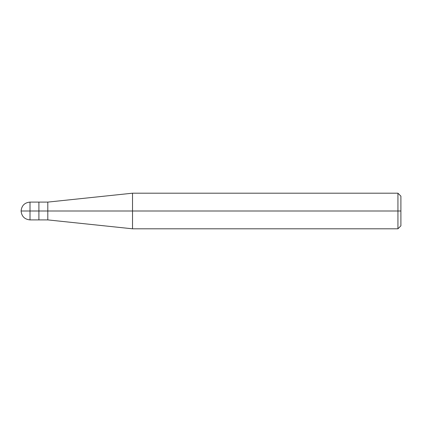 <?xml version="1.0" encoding="UTF-8"?>
<svg xmlns="http://www.w3.org/2000/svg" width="422" height="422" viewBox="0 0 422 422"><rect width="100%" height="100%" fill="white"/><g stroke="black" fill="none" stroke-linecap="round" stroke-linejoin="round"><path stroke-width="0.32" stroke-dasharray="2.11 1.58" d="M38.903 211L38.903 219.904L38.903 202.096L38.903 219.904L38.903 211L30.004 211L30.004 202.096L30.004 211L30.004 202.096L30.004 211L38.903 211L38.903 202.101L38.903 211L38.903 202.101L38.903 211L47.807 211L47.807 202.101L47.807 211L47.807 202.101L47.807 211L132.524 211L132.524 193.197L132.524 211L132.524 193.197L132.524 211L397.935 211L397.935 193.197L397.935 211L397.935 193.197L397.935 211L400.9 211L400.9 196.167L400.9 225.833L400.9 211L397.935 211L397.935 228.803L397.935 211L132.524 211L132.524 228.803L132.524 211L47.807 211L47.807 219.899L47.807 211L38.903 211L38.903 219.899L38.903 211M21.1 211L30.004 211L21.1 211M30.004 211L30.004 219.904L30.004 211M47.807 211L47.807 219.899L47.807 211M132.524 211L132.524 228.803L132.524 211M397.935 211L397.935 228.803L397.935 211"/><path stroke-width="0.63" d="M38.903 211L38.903 219.904L38.903 202.096L38.903 211L21.1 211L30.004 211L30.004 202.096L30.004 219.904L30.004 211L30.004 219.904L30.004 211L38.903 211L38.903 219.904L38.903 202.101L38.903 219.899L38.903 211L47.807 211L47.807 202.101L47.807 211L38.903 211M400.9 211L400.9 225.833L400.9 196.167L400.9 211L397.935 211L397.935 193.197L397.935 211L132.524 211L132.524 193.197L132.524 211L47.807 211L47.807 202.101L47.807 219.899L47.807 211L47.807 219.899L47.807 211L132.524 211L132.524 193.197L132.524 228.803L132.524 211L132.524 228.803L132.524 211L397.935 211L397.935 193.197L397.935 228.803L397.935 211L397.935 228.803L397.935 211L400.9 211L400.9 225.833L400.9 211M38.903 202.096L29.999 202.096C24.603 202.634 21.633 205.598 21.1 211C21.633 216.402 24.603 219.366 29.999 219.904L38.903 219.904M38.903 202.101L47.807 202.101L132.524 193.197L397.935 193.197L400.9 196.167M38.903 219.899L47.807 219.899L132.524 228.803L397.935 228.803L400.9 225.833"/></g></svg>
